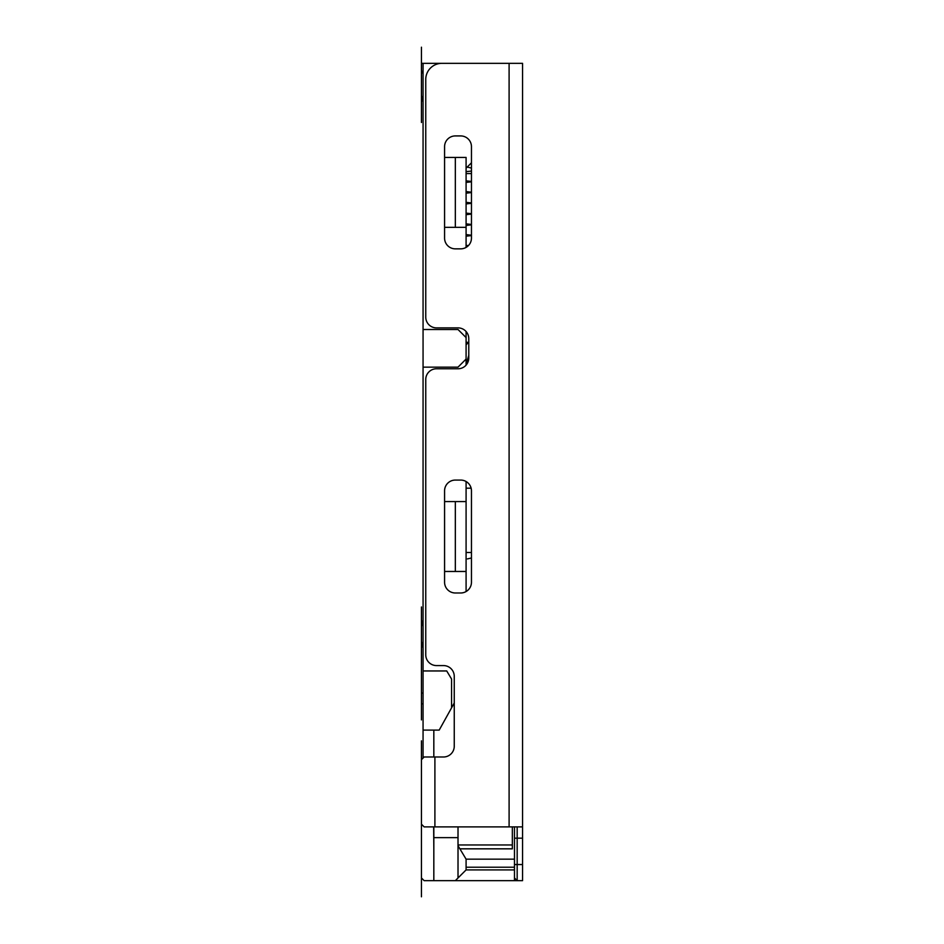 <?xml version="1.0" encoding="UTF-8"?>
<svg xmlns="http://www.w3.org/2000/svg" width="944" height="944" viewBox="0 0 944 944"><rect width="100%" height="100%" fill="white"/><g stroke="black" fill="none" stroke-linecap="round" stroke-linejoin="round"><path stroke-width="1.42" d="M466.088 247.411L466.088 227.339L444.577 227.339L444.577 238.089A10.75 10.75 0 0 0 455.327 248.85L460.707 248.85A10.75 10.75 0 0 0 471.457 238.089L471.457 146.674A10.75 10.75 0 0 0 460.707 135.924L455.327 135.924A10.75 10.75 0 0 0 444.577 146.674L444.577 157.436L466.088 157.436L466.088 168.185L471.457 162.805M466.088 365.116L466.088 331.533M421.449 63.331L421.449 122.484L421.449 47.2L421.449 63.331L421.449 47.2L421.449 63.331L421.449 47.2L421.449 63.331L423.065 63.331L423.065 758.067M423.065 63.331L503.73 63.331M466.088 227.339L466.088 168.185M455.327 227.339L455.327 157.436M466.088 571.474L466.088 501.571L444.577 501.571L444.577 571.474L466.088 571.474L466.088 591.546M466.088 481.511L466.088 501.571M423.065 329.503L458.017 329.503L466.088 337.574M466.088 359.074L458.017 367.145L423.065 367.145M454.253 703.009L439.196 730.101L423.065 730.101M455.327 571.474L455.327 501.571M424.139 756.994L421.449 759.684L421.449 740.863L421.449 896.8L421.449 877.979L424.139 880.669L421.449 877.979L421.449 824.206L424.139 826.897L421.449 824.206L421.449 759.684L424.139 756.994L443.503 756.994A10.75 10.75 0 0 0 454.253 746.244L454.253 676.329A10.75 10.75 0 0 0 443.503 665.579L436.506 665.579A10.75 10.75 0 0 1 425.756 654.829L425.756 379.512A10.75 10.75 0 0 1 436.506 368.762L458.017 368.762A10.75 10.75 0 0 0 468.779 358L468.779 338.648A10.75 10.75 0 0 0 458.017 327.887L436.506 327.887A10.75 10.75 0 0 1 425.756 317.137L425.756 79.461A16.131 16.131 0 0 1 441.886 63.331L522.551 63.331L522.551 826.897L517.17 826.897L517.17 880.669L514.48 877.979M424.139 826.897L522.551 826.897L522.551 838.178L522.551 810.424M444.577 571.474L444.577 582.236A10.75 10.75 0 0 0 455.327 592.985L460.707 592.985A10.75 10.75 0 0 0 471.457 582.236L471.457 490.821A10.75 10.75 0 0 0 460.707 480.071L455.327 480.071A10.75 10.75 0 0 0 444.577 490.821L444.577 501.571M514.48 826.897L514.48 867.229L466.088 867.229M433.827 730.101L433.827 756.994M433.827 826.897L433.827 880.669L522.551 880.669L522.551 838.178L514.48 838.178M424.139 880.669L433.827 880.669M514.48 880.669L514.48 867.229M458.017 845.718L466.088 859.158L466.088 869.92L514.48 869.92M466.088 859.158L514.48 859.158M466.088 869.92L458.017 877.979L458.017 826.897M423.065 670.96L446.724 670.96L451.562 679.019L451.562 707.847M433.662 826.897L433.827 848.833M459.893 848.833L512.332 848.833L512.332 826.897M466.088 364.526L468.779 355.381M468.779 342.023L466.088 344.879M466.088 488.19L471.139 488.19M467.209 167.064L471.457 168.079M466.088 173.566L471.457 173.566M468.377 245.629L466.088 245.381L468.377 245.629M466.088 236.177L471.457 235.599M471.457 224.448L466.088 223.87M466.088 214.666L471.457 214.087M471.457 202.936L466.088 202.358L471.457 202.936M466.088 193.154L471.457 192.588M471.457 181.425L466.088 180.859M466.088 171.655L471.457 171.076M468.366 342.412L466.088 342.176M471.457 235.198L466.088 234.631M466.088 225.427L471.457 224.849M471.457 213.698L466.088 213.12M466.088 203.916L471.457 203.338L466.088 203.916M471.457 192.187L466.088 191.608M466.088 182.404L471.457 181.826M471.457 557.987L467.445 558.907M471.457 552.5L466.088 552.5M458.017 837.647L433.827 837.647M458.017 877.979L455.327 880.669M423.065 641.554L421.449 647.962L421.449 693.061L423.065 693.061M421.449 693.061L421.449 703.823L423.065 703.823M423.065 620.043L421.449 626.45L421.449 671.562M423.065 101.999L421.449 95.592L421.449 70.54L423.065 73.62M444.577 227.339L444.577 157.436M421.449 122.484L421.449 70.54L421.449 122.484M421.449 719.894L421.449 639.23L421.449 719.894M421.449 687.621L421.449 606.968L421.449 687.621M434.901 756.994L434.901 826.897M509.099 826.897L509.099 63.331M514.48 864.539L522.551 864.539M458.017 844.974L512.332 844.974M466.088 332.972L467.091 332.866M466.088 246.939L466.961 246.832"/></g></svg>
